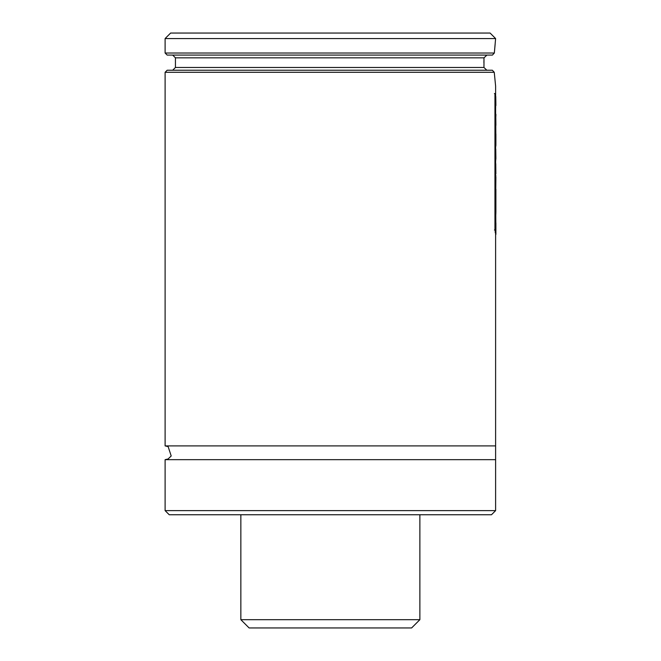 <?xml version="1.0" encoding="UTF-8"?>
<svg xmlns="http://www.w3.org/2000/svg" width="661" height="661" viewBox="0 0 661 661"><rect width="100%" height="100%" fill="white"/><g stroke="black" fill="none" stroke-linecap="round" stroke-linejoin="round"><path stroke-width="0.99" d="M165.11 53.02L494.337 53.02L492.412 55.086L167.175 55.086L165.11 53.02L165.11 38.561L495.61 38.561L494.337 53.02L495.147 44.188M486.901 55.086L484.001 57.838L483.959 67.48L486.835 70.231M485.835 55.293L486.678 55.094M483.902 62.638L484.001 57.838L175.438 57.838L172.686 55.086M167.175 70.231L492.346 70.231L494.254 72.297L495.61 86.07L494.254 72.297L165.11 72.297L167.175 70.231M165.11 72.297L165.11 445.902L495.61 445.902L495.61 232.755M494.411 93.54L494.957 93.54L495.618 95.234L495.61 86.07M165.11 38.561L170.621 33.05L490.107 33.05L495.61 38.561M495.61 445.902L495.61 459.668L165.11 459.668L168.068 458.998L171.207 455.983L168.117 446.588L165.11 445.902M495.61 510.623L165.11 510.623L169.241 514.754L491.478 514.754L495.61 510.623L495.61 459.668M196.788 514.754L463.939 514.754M495.618 108.768L495.767 96.432L495.89 105.562M495.866 116.344L495.89 114.246M495.775 115.427L495.89 124.813L495.618 115.427M495.874 125.466L495.89 124.813M495.767 124.442L495.89 145.544L495.618 124.442M495.89 133.902L495.89 145.453M495.51 147.7L495.816 145.941M495.767 149.064L495.89 158.557L495.618 149.064M495.618 161.094L495.89 158.557M495.767 163.664L495.866 173.926L495.618 163.664M495.618 173.926L495.618 175.603M495.618 180.321L495.857 175.603M495.618 189.624L495.767 180.321M495.89 177.131L495.767 189.624M495.857 214.23L495.758 197.275M495.89 212.536L495.89 189.178L495.312 188.823M495.767 213.354L495.89 234.424L495.618 213.354M495.221 232.755L495.767 232.755M495.89 222.84L495.89 234.333M494.411 230.036L494.957 230.036L494.957 93.54M495.064 231.755L495.618 231.755L494.957 230.036M495.618 95.234L495.618 231.755M419.875 619.688L240.852 619.688L249.114 627.95L411.613 627.95L419.875 619.688L419.875 514.754M317.966 627.95L322.51 627.95M175.438 57.838L175.438 67.48L483.959 67.48M495.205 196.953L495.75 196.953M175.438 67.48L172.686 70.231M165.11 510.623L165.11 459.668M495.89 197.779L495.89 189.178M240.852 619.688L240.852 514.754"/></g></svg>
